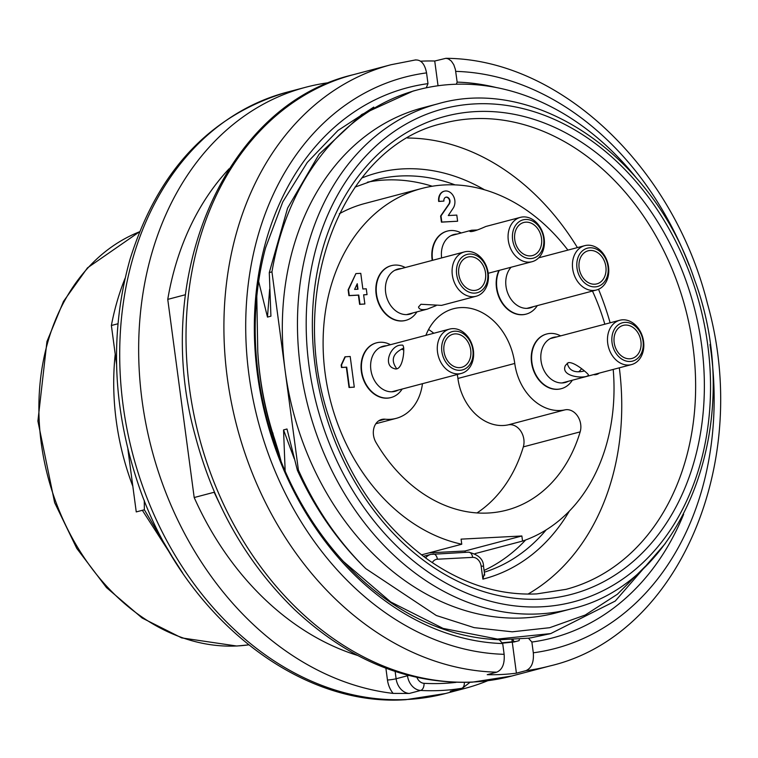 <?xml version="1.0" encoding="UTF-8"?>
<svg xmlns="http://www.w3.org/2000/svg" width="758" height="758" viewBox="0 0 758 758"><rect width="100%" height="100%" fill="white"/><g stroke="black" fill="none" stroke-linecap="round" stroke-linejoin="round"><path stroke-width="1.14" d="M498.906 639.79L528.411 638.189A279.844 217.281 75.2 0 0 531.121 637.791L550.715 633.593L615.269 601.047L665.41 543.372M549.408 633.925L548.707 634.114M512.275 642.206L516.406 673.17A310.932 241.423 -104.8 0 1 501.9 674.478A310.932 241.423 -104.8 0 1 487.233 674.677L496.708 672.175C502.346 669.74 504.819 663.781 504.136 654.315L502.696 643.561L499.238 639.705A279.844 217.281 75.2 0 1 343.526 561.593L390.777 601.994L443.108 628.41L497.456 639.06L550.715 633.584M273.287 434.978L272.785 432.752M278.783 452.526L274.68 439.252A268.957 208.829 -104.8 0 1 257.777 351.646C259.729 386.106 266.731 419.733 278.783 452.526L281.114 461.575M285.16 471.201L283.549 429.909L286.998 429L297.382 470.292L298.396 470.026A279.844 217.281 75.2 0 0 365.82 568.671C337.67 541.269 314.854 508.476 297.382 470.292M269.649 289.243L267.479 317.09L270.928 316.181L269.289 272.577L271.951 271.876L298.396 470.026M267.479 317.09L258.649 281.426M257.777 351.646L256.791 296.435M219.394 503.265L214.144 492.264L194.19 497.532L167.755 299.382L185.473 294.71M182.744 573.114L142.352 510.305L136.251 511.915L127.875 449.124M636.218 177.779A279.844 217.281 75.2 0 0 417.971 89.776A279.844 217.281 75.2 0 0 271.951 271.876M437.887 103.818L422.737 107.816A261.188 202.793 75.2 0 0 285.179 370.946A261.188 202.793 75.2 0 0 523.769 617.912A261.188 202.793 75.2 0 0 556.078 612.881L571.229 608.882C685.687 583.044 746.488 418.388 694.423 279.522C653.879 156.375 536.162 75.014 437.887 103.818A261.188 202.793 75.2 0 0 303.759 387.641A261.188 202.793 75.2 0 0 538.929 613.914A261.188 202.793 75.2 0 0 571.267 608.873M229.134 168.74A279.844 217.281 75.2 0 0 167.755 299.382M502.355 643.182L514.18 641.95L519.088 640.652L519.382 639.212M502.014 642.803L516.189 641.42M194.19 497.532A279.844 217.281 75.2 0 0 357.634 655.462M365.82 568.671L436.295 615.496L474.12 627.633L512.266 631.812L549.692 627.7L585.242 615.022L617.41 594.234L645.371 566.283M451.209 691.116A15.548 12.071 75.2 0 1 450.233 691.334L458.363 690.017A310.932 241.423 75.2 0 0 464.569 688.491A310.932 241.423 75.2 0 0 487.659 680.76M329.721 82.546A310.932 241.423 75.2 0 0 305.834 87.227A310.932 241.423 75.2 0 0 142.637 404.535A310.932 241.423 75.2 0 0 393.127 693.399A21.764 16.903 -104.8 0 1 387.461 680.011L385.888 668.215M395.145 671.484L396.112 678.761A15.548 12.071 75.2 0 0 409.282 693.456L393.127 693.399M125.079 278.309A248.747 193.138 75.2 0 0 111.379 325.495L117.736 323.818M116.58 364.418L111.379 325.495M142.352 510.305L144.371 509.764L171.753 555.936M144.371 509.764L144.257 500.289M115.216 354.251A230.091 178.651 75.2 0 0 132.849 486.352M367.422 182.176A203.665 158.128 -104.8 0 1 432.24 186.241M525.626 539.98A203.665 158.128 -104.8 0 1 484.078 570.423M569.343 511.1A209.881 162.961 -104.8 0 1 482.884 579.131L484.239 574.176M527.975 594.092A240.978 187.103 75.2 0 0 619.324 367.81M610.124 322.804A240.978 187.103 75.2 0 0 598.526 289.281M577.406 247.601A240.978 187.103 75.2 0 0 407.567 138.022M269.289 272.577L287.604 208.08L319.137 154.196L361.765 114.486L412.797 91.197M283.549 429.909L294.246 458.751M512.939 639.648L514.047 641.704M339.319 213.765A183.455 142.438 -104.8 0 1 364.901 203.485L421.732 188.477A183.455 142.438 -104.8 0 1 567.903 250.112M465.213 552.345L465.024 550.99L521.864 535.982L522.546 541.07L475.029 553.624M429.094 552.857L465.024 550.99M512.237 641.922L511.944 639.695M420.586 61.199A310.932 241.423 -104.8 0 1 434.732 61.019L445.903 58.319L448.319 58.868L451.342 61.066L453.786 64.724L455.387 69.414L457.159 82.129A284.506 220.9 -104.8 0 1 496.054 87.483M516.406 673.17L525.881 670.669C531.529 668.215 534.002 662.255 533.31 652.799L531.87 642.045L528.411 638.189M456.288 84.233L457.159 82.129M683.631 514.322A284.506 220.9 -104.8 0 1 531.87 642.045M502.696 643.561A284.506 220.9 -104.8 0 1 257.464 374.395A284.506 220.9 -104.8 0 1 427.986 83.645L426.261 87.814M343.526 561.593A279.844 217.281 -104.8 0 1 265.565 247.838L282.762 201.941L307.284 162.439L338.002 130.452L373.779 107.096M415.033 60.034C420.908 59.437 424.755 63.719 426.555 72.891L427.986 83.645M438.039 85.758L434.732 61.019M447.211 231.124A28.292 21.973 75.2 0 0 447.021 231.171A28.292 21.973 75.2 0 0 432.117 259.681A28.292 21.973 75.2 0 0 432.221 260.401M498.935 270.445A28.292 21.973 75.2 0 0 496.481 287.993A28.292 21.973 75.2 0 0 525.834 314.2A28.292 21.973 75.2 0 0 526.024 314.144M354.289 387.139L349.04 387.49L346.34 367.251L341.479 367.507L341.157 365.053L344.956 356.829L350.196 356.478L354.289 387.139L349.419 387.395L346.719 367.156L341.858 367.403L341.536 364.949L345.335 356.724M421.486 554.865L461.764 544.225A183.455 142.438 -104.8 0 1 324.538 368.549A183.455 142.438 -104.8 0 1 421.732 188.477M592.462 291.063A183.455 142.438 -104.8 0 1 604.818 324.206M613.213 369.43A183.455 142.438 -104.8 0 1 522.546 541.07M461.764 544.225L461.082 539.137L521.864 535.982M367.043 294.625L363.632 294.805L364.863 304.005L360.003 304.252L358.771 295.061L349.286 295.554L348.509 289.727L355.909 273.591L360.77 273.344L362.855 288.978L366.266 288.798L367.043 294.625L363.641 294.881M364.863 304.005L359.624 304.356L358.392 295.156L348.907 295.648L348.13 289.821L355.909 273.591M444.179 191.224A10.11 7.845 -104.8 0 0 443.989 191.272A10.11 7.845 -104.8 0 0 438.674 201.448L443.913 201.097L439.053 201.353A10.11 7.845 -104.8 0 1 444.368 191.168A10.11 7.845 -104.8 0 1 454.857 200.529A11.171 8.67 -104.8 0 1 453.379 207.863L448.291 215.537L456.799 215.092L457.614 221.222L441.431 222.151L440.616 216.011L449.03 203.845A5.069 3.932 75.2 0 0 449.608 200.879A3.885 3.013 75.2 0 0 445.77 197.232M596.537 374.471A9.987 7.751 -104.8 0 1 596.347 374.528A9.987 7.751 -104.8 0 1 593.58 374.613M425.882 335.349A59.077 45.868 -104.8 0 1 453.483 308.733A59.077 45.868 -104.8 0 1 514.758 363.452A49.753 38.63 75.2 0 0 564.994 409.86A15.548 12.071 -104.8 0 1 577.463 415.877A15.548 12.071 -104.8 0 1 580.164 431.87A149.25 115.879 -104.8 0 1 506.657 510.153A149.25 115.879 -104.8 0 1 375.996 442.464A15.548 12.071 -104.8 0 1 381.672 419.458A15.548 12.071 -104.8 0 1 385.121 419.193A49.753 38.63 75.2 0 0 396.169 418.369A49.753 38.63 75.2 0 0 422.462 383.69M376.432 342.862A28.292 21.973 75.2 0 0 376.243 342.91A28.292 21.973 75.2 0 0 361.339 371.411A28.292 21.973 75.2 0 0 390.692 397.628A28.292 21.973 75.2 0 0 390.882 397.571M546.622 334.022A28.292 21.973 75.2 0 0 546.433 334.079A28.292 21.973 75.2 0 0 531.538 362.58A28.292 21.973 75.2 0 0 560.882 388.788A28.292 21.973 75.2 0 0 561.072 388.74M391.232 265.679A28.292 21.973 75.2 0 0 391.043 265.726A28.292 21.973 75.2 0 0 376.139 294.237A28.292 21.973 75.2 0 0 405.492 320.445A28.292 21.973 75.2 0 0 405.682 320.397M401.228 268.588A23.318 18.107 75.2 0 0 400.83 268.607A23.318 18.107 75.2 0 0 397.941 269.052A23.318 18.107 75.2 0 0 385.964 294.398A23.318 18.107 75.2 0 0 406.961 314.598A23.318 18.107 75.2 0 0 409.851 314.153A23.318 18.107 75.2 0 0 412.93 312.931M457.207 234.032A23.318 18.107 75.2 0 0 456.809 234.051A23.318 18.107 75.2 0 0 453.919 234.497A23.318 18.107 75.2 0 0 441.63 257.919M511.1 267.233A23.318 18.107 75.2 0 0 507.822 293.308A23.318 18.107 75.2 0 0 527.303 308.354A23.318 18.107 75.2 0 0 530.193 307.9A23.318 18.107 75.2 0 0 533.272 306.687M556.618 336.931A23.318 18.107 75.2 0 0 553.331 337.395A23.318 18.107 75.2 0 0 541.354 362.741A23.318 18.107 75.2 0 0 562.36 382.942A23.318 18.107 75.2 0 0 565.241 382.496A23.318 18.107 75.2 0 0 568.32 381.274M386.428 345.771A23.318 18.107 75.2 0 0 386.03 345.781A23.318 18.107 75.2 0 0 383.141 346.235A23.318 18.107 75.2 0 0 371.164 371.572A23.318 18.107 75.2 0 0 392.17 391.782A23.318 18.107 75.2 0 0 395.051 391.327A23.318 18.107 75.2 0 0 398.13 390.114M354.592 289.404L357.994 289.234L357.255 283.71L354.592 289.404M357.605 289.253L356.952 284.364M457.614 221.222L441.81 222.047L440.995 215.916L449.409 203.741A5.069 3.932 75.2 0 0 449.987 200.785A3.885 3.013 75.2 0 0 445.96 197.175A3.885 3.013 75.2 0 0 443.913 201.097M599.18 373.135A9.987 7.751 -104.8 0 1 596.726 374.424A9.987 7.751 -104.8 0 1 593.959 374.509M457.282 374.499A59.077 45.868 -104.8 0 1 457.917 378.46A49.753 38.63 75.2 0 0 508.154 424.868A15.548 12.071 -104.8 0 1 520.623 430.885A15.548 12.071 -104.8 0 1 523.323 446.879A149.25 115.879 -104.8 0 1 477 512.939M428.564 329.503A59.077 45.868 -104.8 0 1 433.784 333.264M402.147 389.053A28.292 21.973 -104.8 0 1 391.071 397.524A28.292 21.973 -104.8 0 1 361.718 371.316A28.292 21.973 -104.8 0 1 376.622 342.805A28.292 21.973 -104.8 0 1 380.128 342.265A28.292 21.973 -104.8 0 1 390.436 344.71M537.289 305.626A28.292 21.973 -104.8 0 1 526.213 314.096A28.292 21.973 -104.8 0 1 522.707 314.646A28.292 21.973 -104.8 0 1 496.86 287.888A28.292 21.973 -104.8 0 1 499.314 270.35M572.337 380.222A28.292 21.973 -104.8 0 1 561.261 388.693A28.292 21.973 -104.8 0 1 557.755 389.233A28.292 21.973 -104.8 0 1 531.908 362.485A28.292 21.973 -104.8 0 1 546.812 333.975A28.292 21.973 -104.8 0 1 550.317 333.425A28.292 21.973 -104.8 0 1 560.626 335.879M432.6 260.307A28.292 21.973 -104.8 0 1 432.496 259.577A28.292 21.973 -104.8 0 1 447.4 231.076A28.292 21.973 -104.8 0 1 450.896 230.527A28.292 21.973 -104.8 0 1 461.215 232.971M416.938 311.87A28.292 21.973 -104.8 0 1 405.871 320.34A28.292 21.973 -104.8 0 1 376.518 294.132A28.292 21.973 -104.8 0 1 391.422 265.632A28.292 21.973 -104.8 0 1 394.918 265.082A28.292 21.973 -104.8 0 1 405.236 267.527M578.619 371.771A17.102 13.274 75.2 0 0 581.481 368.786M641.022 345.913A17.102 13.274 -104.8 0 1 631.916 358.458A17.102 13.274 -104.8 0 1 614.71 345.316A17.102 13.274 -104.8 0 1 623.18 325.39A17.102 13.274 -104.8 0 1 641.022 345.913M643.163 346.548A19.822 15.387 75.2 0 0 621.276 323.154A19.822 15.387 75.2 0 0 618.206 356.08A19.822 15.387 75.2 0 0 643.163 346.548M567.221 363.167C569.031 370.653 574.754 373.258 584.38 370.975M643.722 347.77A22.93 17.804 -104.8 0 1 631.509 364.598A22.93 17.804 -104.8 0 1 608.437 346.974A22.93 17.804 -104.8 0 1 619.798 320.255A22.93 17.804 -104.8 0 1 643.722 347.77M568.415 362.627L565.477 365.337C559.461 377.493 587.431 379.114 588.407 374.973C589.354 374.736 574.791 361.642 568.415 362.627M597.901 252.812A17.102 13.274 -104.8 0 1 606.049 270.132A17.102 13.274 -104.8 0 1 596.859 283.871A17.102 13.274 -104.8 0 1 579.662 270.72A17.102 13.274 -104.8 0 1 588.132 250.803A17.102 13.274 -104.8 0 1 597.901 252.812M598.763 250.51A19.822 15.387 75.2 0 0 576.885 267.1A19.822 15.387 75.2 0 0 601.852 284.392A19.822 15.387 75.2 0 0 598.763 250.51M597.844 248.368A22.93 17.804 -104.8 0 1 608.769 271.582A22.93 17.804 -104.8 0 1 596.461 290.001A22.93 17.804 -104.8 0 1 573.389 272.378A22.93 17.804 -104.8 0 1 584.75 245.658A22.93 17.804 -104.8 0 1 597.844 248.368M596.461 290.001L526.905 308.364M516.103 244.891A17.102 13.274 -104.8 0 1 523.769 222.492A17.102 13.274 -104.8 0 1 540.975 235.634A17.102 13.274 -104.8 0 1 532.495 255.56A17.102 13.274 -104.8 0 1 516.103 244.891M514.189 245.819A19.822 15.387 75.2 0 0 541.392 251.514A19.822 15.387 75.2 0 0 528.809 219.735A19.822 15.387 75.2 0 0 514.189 245.819M510.115 247.383A22.93 17.804 -104.8 0 1 520.386 217.357A22.93 17.804 -104.8 0 1 543.448 234.98A22.93 17.804 -104.8 0 1 532.088 261.7A22.93 17.804 -104.8 0 1 510.115 247.383M477.019 229.987L471.59 230.233L469.894 231.417C471.523 232.147 476.829 230.498 485.821 226.481L520.386 217.357M403.787 350.025A17.102 13.274 75.2 0 0 401.342 349.182M459.831 367.611A17.102 13.274 -104.8 0 1 444.235 352.953A17.102 13.274 -104.8 0 1 452.99 334.221A17.102 13.274 -104.8 0 1 470.197 347.372A17.102 13.274 -104.8 0 1 461.726 367.298A17.102 13.274 -104.8 0 1 459.831 367.611M460.229 370.292A19.822 15.387 75.2 0 0 469.306 340.01A19.822 15.387 75.2 0 0 442.539 341.981A19.822 15.387 75.2 0 0 460.229 370.292M403.815 348.036C392.739 353.19 390.398 360.126 396.794 368.833M458.779 373.855A22.93 17.804 -104.8 0 1 437.868 354.194A22.93 17.804 -104.8 0 1 449.608 329.086A22.93 17.804 -104.8 0 1 472.679 346.719A22.93 17.804 -104.8 0 1 461.319 373.429A22.93 17.804 -104.8 0 1 458.779 373.855M400.233 345.174C390.304 345.885 382.733 365.47 394.188 368.568C403.332 372.557 405.511 345.278 402.422 345.098L400.233 345.174M484.182 267.716A17.102 13.274 -104.8 0 1 476.517 290.115A17.102 13.274 -104.8 0 1 459.32 276.973A17.102 13.274 -104.8 0 1 467.79 257.047A17.102 13.274 -104.8 0 1 484.182 267.716M486.096 266.788A19.822 15.387 75.2 0 0 458.893 261.093A19.822 15.387 75.2 0 0 471.476 292.863A19.822 15.387 75.2 0 0 486.096 266.788M486.39 266.219A22.93 17.804 -104.8 0 1 476.109 296.255A22.93 17.804 -104.8 0 1 453.047 278.622A22.93 17.804 -104.8 0 1 464.408 251.912A22.93 17.804 -104.8 0 1 486.39 266.219M476.109 296.255L441.544 305.379L420.946 304.271L418.52 306.962C419.041 309.501 421.979 310.221 427.313 309.131L436.115 305.626M425.57 557.916A15.548 12.071 -104.8 0 1 430.857 554.382L423.438 556.334M451.143 691.135L462.503 688.141A15.548 12.071 -104.8 0 1 461.603 688.33A310.932 241.423 -104.8 0 1 441.27 690.481A310.932 241.423 -104.8 0 1 420.652 690.453A15.548 12.071 -104.8 0 1 407.482 675.757L407.397 675.141M450.233 691.334L461.603 688.33A6.216 3.904 80.9 0 0 464.332 682.427M416.919 677.462A9.323 7.239 75.2 0 0 424.035 683.318A304.716 236.591 75.2 0 0 444.245 683.346A304.716 236.591 75.2 0 0 456.089 682.361M408.685 675.473A6.216 0.625 172.4 0 0 407.482 675.757L396.112 678.761A6.216 0.625 -7.6 0 1 387.461 680.011M424.035 683.318A6.216 3.799 93.1 0 1 420.652 690.453L409.282 693.456M305.834 87.227L286.884 92.23A310.932 241.423 75.2 0 0 127.202 430.108A310.932 241.423 75.2 0 0 407.169 699.482A310.932 241.423 75.2 0 0 445.628 693.494L464.569 688.491M139.538 231.777A214.542 166.58 75.2 0 0 46.172 469.808A214.542 166.58 75.2 0 0 237.235 645.949A214.542 166.58 75.2 0 0 248.596 644.859M484.713 575.161L483.538 566.378A6.216 0.625 172.4 0 0 481.159 566.198A9.323 7.239 75.2 0 0 472.641 557.376L437.385 559.215A9.323 7.239 75.2 0 0 432.316 562.644M468.037 552.25A6.216 3.866 87 0 1 468.567 552.165A6.216 3.866 87 0 1 472.641 557.376M432.78 554.079A6.216 3.866 87 0 1 433.273 554.003A6.216 3.866 87 0 1 437.385 559.215M484.315 572.195A203.665 158.128 75.2 0 0 546.158 529.889M455.075 184.886A203.665 158.128 75.2 0 0 374.897 179.94L354.99 187.112M482.884 579.131L481.159 566.198M361.746 178.045A209.881 162.961 -104.8 0 1 484.504 189.784M566.074 589.336A240.978 187.103 75.2 0 0 685.459 308.582A240.978 187.103 75.2 0 0 443.051 123.355C343.137 145.479 285.757 290.181 329.095 417.904C349.135 479.084 382.212 526.412 428.327 559.897C463.346 584.257 499.494 595.589 536.759 593.902L566.074 589.336M540.871 599.114A247.193 191.926 75.2 0 0 659.479 224.775A247.193 191.926 75.2 0 0 324.699 242.153A247.193 191.926 75.2 0 0 540.871 599.114M541.894 606.779A254.963 197.961 75.2 0 0 664.235 220.663A254.963 197.961 75.2 0 0 318.919 238.59A254.963 197.961 75.2 0 0 541.894 606.779M525.881 670.669A310.932 241.423 -104.8 0 0 549.825 665.979L511.934 675.984A310.932 241.423 -104.8 0 1 473.475 681.982A310.932 241.423 -104.8 0 1 193.517 412.598A310.932 241.423 -104.8 0 1 353.2 74.72L391.09 64.714A310.932 241.423 -104.8 0 0 229.702 393.43A310.932 241.423 -104.8 0 0 496.708 672.175M455.729 71.375A295.383 229.352 -104.8 0 1 689.06 265.205M710 344.511A295.383 229.352 -104.8 0 1 533.31 652.799M504.136 654.315A295.383 229.352 -104.8 0 1 248.956 374.84A295.383 229.352 -104.8 0 1 426.555 72.891M580.164 431.87L523.323 446.879M385.121 419.193L378.536 420.936M514.758 363.452L457.917 378.46M564.994 409.86L508.154 424.868M470.055 682.276L462.503 688.141M445.628 693.494L405.928 699.681C295.544 707.46 180.205 612.426 137.596 482.249C112.317 405.852 109.787 331.549 130.006 259.35C157.721 170.891 210.013 115.188 286.884 92.23M248.615 644.878L236.742 646.024L181.702 637.904L142.144 618.026L106.499 587.602L76.776 548.394L54.642 502.658L37.9 421.116L46.939 341.555L63.511 301.371L87.483 267.858L139.548 231.758M483.538 566.378C483.519 559.357 478.516 554.619 468.529 552.175L430.857 554.382M412.939 91.102L417.971 89.776M549.825 665.979C678.732 635.924 752.391 462.153 707.451 303.655C673.644 167.016 559.935 58.83 445.979 58.319M415.772 59.882L391.09 64.714M511.934 675.984L472.234 682.172C407.87 684.37 348.689 660.209 294.691 609.697C246.663 563.042 213.453 504.837 195.062 435.092C151.155 277.021 224.908 104.661 353.2 74.72M375.826 423.741L396.169 418.369M619.798 320.255L550.251 338.618M631.509 364.598L561.962 382.961M584.75 245.658L538.701 257.824M471.59 230.233L450.839 235.71M532.088 261.7L488.209 273.278M449.608 329.086L380.061 347.448M461.319 373.429L391.772 391.791M464.408 251.912L394.861 270.274M427.313 309.131L406.563 314.617"/></g></svg>
